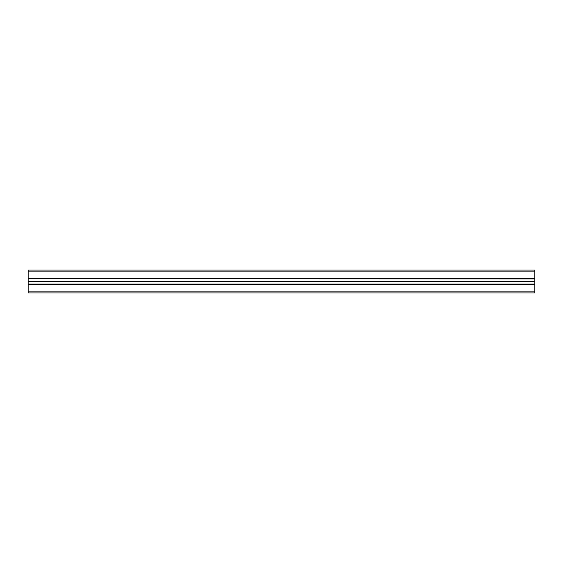 <?xml version="1.0" encoding="UTF-8"?>
<svg xmlns="http://www.w3.org/2000/svg" width="563" height="563" viewBox="0 0 563 563"><rect width="100%" height="100%" fill="white"/><g stroke="black" fill="none" stroke-linecap="round" stroke-linejoin="round"><path stroke-width="0.84" d="M28.15 291.887L28.15 292.901L534.85 292.901L534.85 291.887L28.15 291.887L28.15 284.083L534.85 284.083L28.15 284.209M28.15 281.767L534.85 281.697L28.15 281.767L28.15 284.083M28.15 281.697L534.85 281.5L534.85 278.791L28.15 278.791L534.85 278.917M534.85 281.233L28.15 281.5M28.15 281.233L28.15 278.917M28.15 278.425L534.85 278.425L28.15 278.298L28.15 278.791M28.15 278.298L28.15 270.099L534.85 270.099L534.85 271.113L28.15 271.113M534.85 278.298L534.85 271.113M534.85 278.425L534.85 278.791M534.85 281.767L534.85 284.083M28.15 284.575L534.85 284.575L534.85 284.209M534.85 284.575L534.85 291.887M534.85 284.702L28.15 284.702M28.15 281.303L534.85 281.303"/></g></svg>
